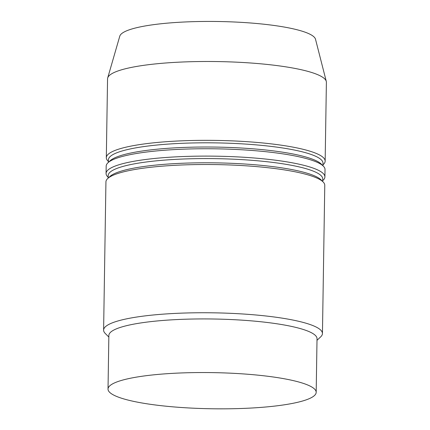 <?xml version="1.0" encoding="UTF-8"?>
<svg xmlns="http://www.w3.org/2000/svg" width="430" height="430" viewBox="0 0 430 430"><rect width="100%" height="100%" fill="white"/><g stroke="black" fill="none" stroke-linecap="round" stroke-linejoin="round"><path stroke-width="0.64" d="M322.957 164.851L323.387 164.453A109.43 19.001 -179.1 0 0 325.155 161.132L326.392 82.286A109.43 19.001 -179.1 0 0 326.284 81.383L315.512 39.248A97.992 17.017 -179.1 0 0 217.902 21.5A97.992 17.017 -179.1 0 0 119.776 36.174L107.694 77.948A109.43 19.001 -179.1 0 0 107.554 78.846L106.317 157.692A109.43 19.001 -179.1 0 0 107.978 161.067L108.392 161.481M326.284 81.383A109.43 19.001 -179.1 0 0 217.274 61.565A109.43 19.001 -179.1 0 0 107.694 77.948M325.155 161.132A109.43 19.001 -179.1 0 0 216.032 140.411A109.43 19.001 -179.1 0 0 106.317 157.692M322.946 165.749L322.984 163.201A107.296 18.63 -179.1 0 0 215.994 142.884A107.296 18.63 -179.1 0 0 108.419 159.826L108.376 162.379M322.71 180.621L323.14 180.224A109.43 19.001 -179.1 0 0 324.908 176.897L325.021 169.538A109.43 19.001 -179.1 0 0 323.36 166.163L321.291 164.093A107.296 18.63 -179.1 0 0 215.93 147.087A107.296 18.63 -179.1 0 0 110.085 160.777L107.951 162.776A109.43 19.001 -179.1 0 0 106.183 166.104L106.07 173.462A109.43 19.001 -179.1 0 0 107.731 176.838L108.145 177.251M323.36 166.163A109.43 19.001 -179.1 0 0 215.903 148.823A109.43 19.001 -179.1 0 0 107.951 162.776M324.908 176.897A109.43 19.001 -179.1 0 0 215.785 156.181A109.43 19.001 -179.1 0 0 106.07 173.462M322.699 181.519L322.737 178.966A107.296 18.63 -179.1 0 0 215.747 158.654A107.296 18.63 -179.1 0 0 108.172 175.596L108.129 178.149M317.001 340.318L320.678 336.862A109.43 19.001 -179.1 0 0 322.446 333.54L324.774 185.308A109.43 19.001 -179.1 0 0 323.113 181.933L321.043 179.864A107.296 18.63 -179.1 0 0 215.683 162.857A107.296 18.63 -179.1 0 0 109.838 176.542L107.704 178.547A109.43 19.001 -179.1 0 0 105.936 181.869L103.608 330.1A109.43 19.001 -179.1 0 0 105.269 333.481L108.838 337.05M323.113 181.933A109.43 19.001 -179.1 0 0 215.656 164.588A109.43 19.001 -179.1 0 0 107.704 178.547M322.446 333.54A109.43 19.001 -179.1 0 0 213.323 312.82A109.43 19.001 -179.1 0 0 103.608 330.1M316.184 392.327L317.023 338.711A104.092 18.076 -179.1 0 0 213.226 319.001A104.092 18.076 -179.1 0 0 108.865 335.443L108.021 389.059A104.092 18.076 -179.1 0 0 250.996 408.054A104.092 18.076 -179.1 0 0 316.184 392.327A104.092 18.076 -179.1 0 0 212.388 372.616A104.092 18.076 -179.1 0 0 108.021 389.059"/></g></svg>
